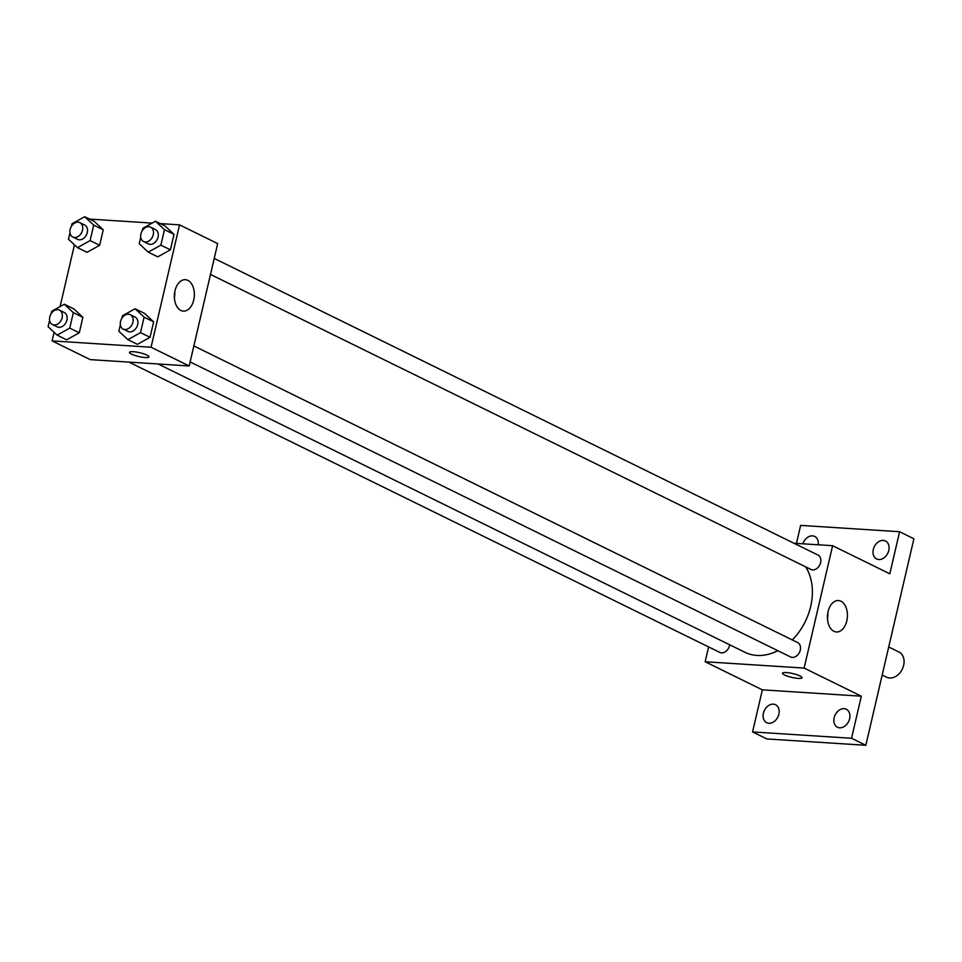 <?xml version="1.0" encoding="UTF-8"?>
<svg xmlns="http://www.w3.org/2000/svg" width="962" height="962" viewBox="0 0 962 962"><rect width="100%" height="100%" fill="white"/><g stroke="black" fill="none" stroke-linecap="round" stroke-linejoin="round"><path stroke-width="1.44" d="M882.19 675.011L886.639 677.2A14.021 10.486 -63.8 0 0 902.236 669.239A14.021 10.486 -63.8 0 0 899.001 652.032L888.72 646.981M796.452 543.386L800.637 525.396L899.602 531.733L913.9 538.768L865.836 745.285L766.882 738.948L752.573 731.926L762.361 689.85L705.158 661.748L708.621 646.909M802.873 543.795A10.017 7.492 116.2 0 1 814.706 536.435A10.017 7.492 116.2 0 1 818.229 544.781M873.316 549.458A10.017 7.492 116.2 0 1 885.461 540.969A10.017 7.492 116.2 0 1 888.78 550.456A10.017 7.492 116.2 0 1 876.635 558.946A10.017 7.492 116.2 0 1 873.316 549.458M899.602 531.733L889.814 573.809L832.611 545.707L804.124 668.085L861.327 696.187L851.538 738.263L865.836 745.285M840.932 601.226A15.753 9.981 -86.3 0 1 847.173 618.903A15.753 9.981 -86.3 0 1 836.423 631.986A15.753 9.981 -86.3 0 1 827.476 615.62A15.753 9.981 -86.3 0 1 838.443 600.541A15.753 9.981 -86.3 0 1 840.932 601.226M851.538 738.263L752.573 731.926M834.15 717.736A10.017 7.492 116.2 0 1 846.307 709.247A10.017 7.492 116.2 0 1 849.614 718.734A10.017 7.492 116.2 0 1 837.469 727.224A10.017 7.492 116.2 0 1 834.15 717.736M763.395 713.203A10.017 7.492 116.2 0 1 775.54 704.713A10.017 7.492 116.2 0 1 778.859 714.201A10.017 7.492 116.2 0 1 766.714 722.69A10.017 7.492 116.2 0 1 763.395 713.203M861.327 696.187L762.361 689.85M158.117 363.985L745.009 652.32A54.149 40.524 -63.8 0 0 777.813 650.673M792.279 639.934A54.149 40.524 -63.8 0 0 805.639 566.834M804.124 668.085L705.158 661.748M793.903 543.229L832.611 545.707M190.127 361.94L790.548 656.938A8.009 6 -63.8 0 0 799.458 652.392A8.009 6 -63.8 0 0 797.618 642.556L193.855 345.935M128.932 362.109L719.792 652.404A8.009 6 -63.8 0 0 729.665 644.78M214.225 258.429L817.977 555.05A8.009 6 116.2 0 1 820.297 563.78A8.009 6 116.2 0 1 812.662 569.889A8.009 6 116.2 0 1 810.918 569.432L210.498 274.447M802.019 677.741A10.017 1.96 13.1 0 1 798.232 678.39A10.017 1.96 13.1 0 1 787.758 676.262A10.017 1.96 13.1 0 1 782.515 673.208A10.017 1.96 13.1 0 1 792.712 673.556A10.017 1.96 13.1 0 1 802.019 677.741A10.017 1.96 13.1 0 1 798.232 678.402A10.017 1.96 13.1 0 1 787.77 676.25A10.017 1.96 13.1 0 1 782.515 673.208M827.849 612.638A15.753 9.981 -86.3 0 1 827.464 618.626M160.269 223.617L179.545 224.855L217.677 243.59L189.189 365.969L90.236 359.632L52.092 340.897L54.1 332.299M60.077 306.577L74.459 244.793M80.447 219.071L81.361 218.566M121.885 318.23L122.451 315.789L135.077 308.754L144.613 313.432L153.643 321.861L150.036 337.313L137.422 344.348L127.886 339.67L118.855 331.241L120.358 324.783M71.489 226.202L72.054 223.749L84.68 216.715L94.216 221.392L103.247 229.822L99.639 245.274L87.025 252.309L77.489 247.631L68.458 239.201L69.961 232.744M179.545 224.855L151.058 347.234L52.092 340.897M89.502 219.083L152.128 223.1M51.13 313.696L51.695 311.255L64.322 304.22L73.858 308.898L82.876 317.328L79.281 332.78L66.655 339.814L57.131 335.137L48.1 326.707L49.603 320.25M142.244 230.736L142.821 228.283L155.447 221.248L164.971 225.926L174.002 234.355L170.406 249.807L157.78 256.842L148.244 252.164L139.225 243.735L140.729 237.277M151.058 347.234L189.189 365.969M187.867 280.375A15.753 9.981 -86.3 0 1 194.108 298.052A15.753 9.981 -86.3 0 1 183.357 311.123A15.753 9.981 -86.3 0 1 174.411 294.769A15.753 9.981 -86.3 0 1 185.377 279.689A15.753 9.981 -86.3 0 1 187.867 280.375M148.954 356.89A10.017 1.96 13.1 0 1 145.166 357.539A10.017 1.96 13.1 0 1 134.692 355.399A10.017 1.96 13.1 0 1 129.449 352.357A10.017 1.96 13.1 0 1 139.646 352.705A10.017 1.96 13.1 0 1 148.954 356.89A10.017 1.96 13.1 0 1 145.154 357.551A10.017 1.96 13.1 0 1 134.704 355.399A10.017 1.96 13.1 0 1 129.449 352.345M174.783 291.787A15.753 9.981 -86.3 0 1 174.399 297.775M155.447 221.248L164.466 229.665L160.87 245.13L148.244 252.164M143.542 241.546L148.316 243.891A8.009 6 -63.8 0 0 157.227 239.346A8.009 6 -63.8 0 0 155.375 229.509L150.613 227.176A8.009 6 -63.8 0 0 148.857 226.707A8.009 6 -63.8 0 0 141.234 232.828A8.009 6 -63.8 0 0 143.542 241.546A8.009 6 -63.8 0 0 152.453 237.001A8.009 6 -63.8 0 0 150.613 227.176M164.971 225.926L174.002 234.355L170.406 249.807L157.78 256.842M164.466 229.665L174.002 234.355M160.87 245.13L170.406 249.807M135.077 308.754L144.108 317.171L140.512 332.624L127.886 339.67M123.184 329.052L127.946 331.397A8.009 6 -63.8 0 0 136.869 326.852A8.009 6 -63.8 0 0 135.017 317.015L130.243 314.682A8.009 6 -63.8 0 0 128.499 314.213A8.009 6 -63.8 0 0 120.863 320.334A8.009 6 -63.8 0 0 123.184 329.052A8.009 6 -63.8 0 0 132.095 324.507A8.009 6 -63.8 0 0 130.243 314.682M144.613 313.432L153.643 321.861L150.036 337.313L137.422 344.348M144.108 317.171L153.643 321.861M140.512 332.624L150.036 337.313M84.68 216.715L93.711 225.132L90.115 240.596L77.489 247.631M72.787 237.013L77.549 239.358A8.009 6 -63.8 0 0 86.472 234.812A8.009 6 -63.8 0 0 84.62 224.976L79.846 222.643A8.009 6 -63.8 0 0 78.102 222.174A8.009 6 -63.8 0 0 70.466 228.295A8.009 6 -63.8 0 0 72.787 237.013A8.009 6 -63.8 0 0 81.698 232.467A8.009 6 -63.8 0 0 79.846 222.643M94.216 221.392L103.247 229.822L99.639 245.274L87.025 252.309M93.711 225.132L103.247 229.822M90.115 240.596L99.639 245.274M64.322 304.22L73.34 312.638L69.745 328.102L57.131 335.137M52.429 324.519L57.191 326.864A8.009 6 -63.8 0 0 66.101 322.318A8.009 6 -63.8 0 0 64.25 312.482L59.488 310.149A8.009 6 -63.8 0 0 57.732 309.68A8.009 6 -63.8 0 0 50.108 315.801A8.009 6 -63.8 0 0 52.429 324.519A8.009 6 -63.8 0 0 61.34 319.973A8.009 6 -63.8 0 0 59.488 310.149M73.858 308.898L82.876 317.328L79.281 332.78L66.655 339.814M73.34 312.638L82.876 317.328M69.745 328.102L79.281 332.78"/></g></svg>
